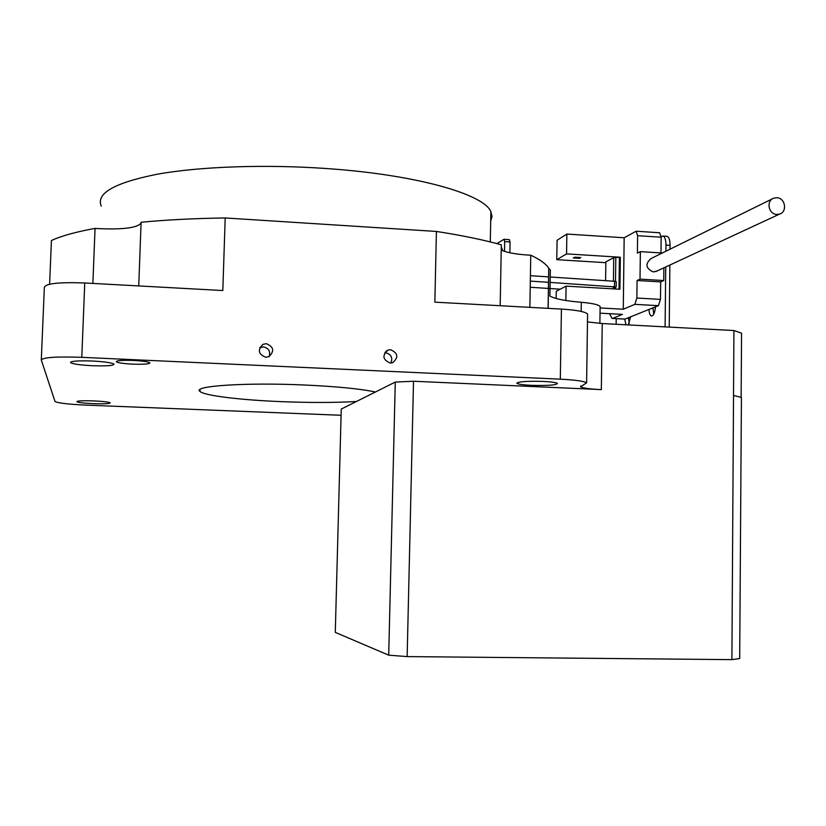 <?xml version="1.0" encoding="UTF-8"?>
<svg xmlns="http://www.w3.org/2000/svg" width="826" height="826" viewBox="0 0 826 826"><rect width="100%" height="100%" fill="white"/><g stroke="black" fill="none" stroke-linecap="round" stroke-linejoin="round"><path stroke-width="1.24" d="M265.817 357.255L268.915 356.667C274.666 351.081 273.778 346.755 266.24 343.678L262.926 344.359C257.402 349.997 258.362 354.302 265.817 357.255M269.173 356.543C270.639 351.318 268.687 348.097 263.339 346.889L259.725 347.756M390.213 363.068L392.515 362.759C398.803 357.472 398.142 353.115 390.533 349.697L388.065 350.059C381.932 355.407 382.655 359.744 390.213 363.068M390.843 363.068C392.97 357.668 391.214 354.23 385.587 352.754L384.72 352.774M101.268 206.159C95.806 193.418 114.453 182.773 157.208 174.224C199.913 166.532 265.022 164.188 326.704 168.556C416.954 174.74 484.17 194.327 490.881 211.714L492.017 216.505L490.696 221.131M132.738 364.132C144.158 364.503 149.878 364.049 149.888 362.779C148.081 361.716 142.63 360.941 133.513 360.446C121.99 360.084 116.249 360.539 116.29 361.809C118.17 362.872 123.652 363.657 132.738 364.132M41.31 359.661L44.356 287.231C45.977 283.442 59.441 282.027 84.748 282.977L222.814 290.535L225.199 217.961L436.417 231.445C462.147 235.441 483.778 239.901 501.33 244.826L500.184 305.734M529.869 307.355L530.767 255.213L528.093 255.058C515.063 254.191 506.111 252.488 501.237 249.948M141.07 223.113C137.24 227.883 122.888 229.711 98.005 228.595L95.052 228.399L92.873 283.421M543.074 381.426C551.241 381.839 556.022 382.5 557.416 383.398C556.435 385.123 547.762 385.763 531.397 385.339C523.219 384.937 518.408 384.266 516.952 383.357C517.799 381.643 526.513 381.003 543.074 381.426M92.306 361.024C104.386 361.685 111.624 362.697 113.998 364.07C114.009 365.639 106.822 366.186 92.45 365.722C80.432 365.092 73.163 364.07 70.644 362.676C70.551 361.107 77.778 360.559 92.306 361.024M93.524 400.899C103.013 401.343 108.578 401.994 110.23 402.83C109.972 403.718 104.437 404.007 93.606 403.666C84.159 403.222 78.563 402.582 76.839 401.735C77.045 400.837 82.6 400.558 93.524 400.899M356.398 401.508C334.953 402.727 309.905 402.768 281.263 401.642C240.655 400.021 204.301 395.675 199.954 391.431C191.58 386.01 245.776 382.293 304.897 385.019C337.359 386.547 360.869 388.87 375.417 392.009L341.252 409.076L335.284 632.375L388.705 655.173L395.272 382.077L375.417 392.009M530.767 255.213C540.183 259.632 546.172 263.979 548.743 268.274L550.353 269.916L549.92 296.049C554.927 298.898 565.387 300.974 581.318 302.285C592.232 303.225 598.499 304.629 600.12 306.498L600.11 307.592M138.737 285.93L141.101 222.256C166.377 219.85 194.409 218.415 225.199 217.961M341.086 415.272L86.1 405.122C68.651 404.306 58.295 403.119 55.022 401.55L41.3 360.012C42.88 357.369 56.374 356.471 81.784 357.328L560.317 379.165C575.33 379.939 584.085 381.158 586.605 382.82L580.585 386.785C582.64 388.086 589.558 389.036 601.338 389.604L413.516 381.24L395.272 382.077M95.052 228.399C75.775 231.93 61.227 235.968 51.429 240.521L49.612 284.206M436.417 231.445L434.858 302.151L561.422 309.079C576.372 310.029 585.097 311.67 587.596 314.004L587.575 315.377M587.482 321.913L602.237 323.534L733.922 330.534L731.898 659.644L407.146 656.598L413.516 381.24M733.922 330.534L741.562 333.188L741.139 397.358M731.898 659.644L739.693 658.518L741.418 397.42L733.746 395.499M407.146 656.598L388.705 655.173M776.76 214.43C768.407 214.285 765.939 200.532 773.828 198.126L776.843 197.713C785.247 197.889 787.632 211.766 779.641 214.058L776.76 214.43M772.424 198.818L650.95 258.59C644.972 264.021 645.767 268.471 653.314 271.94L656.835 271.093M663.877 267.82L663.743 280.541L660.676 281.893L660.49 299.384L658.394 305.661L634.853 304.35L623.269 309.234L600.099 307.953M623.269 309.234L624.167 237.764L636.165 231.218L637.61 235.689L637.404 253.148L640.356 251.641L662.266 253.014M565.841 300.519L566.068 286.126L619.913 289.245L620.326 257.227L566.564 253.892L566.873 234.057L624.167 237.764M566.068 286.126L556.27 291.248L556.146 298.506M613.326 288.863L613.357 286.56M613.429 281.201L613.728 257.681L605.861 261.842L605.603 280.685M574.638 257.185L573.296 257.96L579.449 258.332L580.802 257.567L574.638 257.185M605.85 262.678L556.776 259.674L566.564 253.892M620.326 257.227L613.728 257.681M566.873 234.057L557.085 240.252L556.776 259.674M636.165 231.218L659.633 232.756L661.151 237.217L660.986 252.932M600.037 313.168L622.412 314.386L612.624 318.433L624.952 319.094L658.394 305.661M624.952 319.094L612.624 318.433M574.132 257.475L579.966 257.516M579.46 257.805L579.449 258.332M615.411 288.976L615.432 287.458M615.504 281.387L615.814 257.485M619.004 289.183L619.407 257.702M640.356 251.641L640.026 279.126L637.083 280.499L636.867 298.041L660.49 299.384M637.083 280.499L660.676 281.893M640.026 279.126L663.743 280.541M634.853 304.35L636.867 298.041M609.526 313.684L612.056 318.526M502.611 250.639L501.289 246.974M509.869 252.797L510.065 241.956L504.676 241.574L504.49 251.352M504.676 241.574L504.046 239.261L496.911 243.618M550.24 276.999L614.523 281.274L616.227 281.656L616.165 287.014L613.326 288.336M616.165 287.014L550.147 282.409M548.588 282.306L530.323 281.108M530.22 287.262L560.183 289.193M530.416 275.678L548.691 276.896M502.394 249.318L501.289 249.979M509.25 239.695L510.065 241.956M628.555 317.649L629.175 323.555M652.994 307.84L653.748 314.179M669.225 327.096L669.865 265.043M670.031 249.194L670.072 245.343L665.962 245.085L665.901 251.228M665.962 245.085C665.87 239.602 664.847 236.597 662.865 236.05L666.954 236.319C668.936 236.856 669.979 239.87 670.072 245.343M662.865 236.05L661.151 236.68M624.704 319.166L625.984 324.794M628.318 324.917L630.62 316.823M648.988 309.44C649.215 313.498 650.083 315.708 651.58 316.059C653.634 315.594 654.925 312.527 655.462 306.849M665.735 266.963L665.106 326.879M616.217 318.753L616.144 324.267M548.825 268.429L548.175 308.356L548.815 268.398M581.184 311.423L581.318 302.285M84.748 282.977L81.784 357.328M561.422 309.079L560.317 379.165M602.237 323.534L601.338 389.604M661.151 237.217L637.61 235.689M614.451 286.632L614.523 281.274M652.984 308.604L651.311 308.511M628.545 318.382L626.934 318.299M490.293 241.925L490.881 211.714M548.082 308.356L548.743 268.274M599.893 323.389L600.12 306.498M199.954 391.431L200.016 389.521M587.596 314.004L586.605 382.82M580.595 386.031L580.585 386.785M70.644 362.676L70.664 362.087M516.952 383.357L516.962 382.841M385.732 351.504L388.065 350.059M260.087 347.56L262.926 344.359M779.641 214.058L655.71 271.62M504.046 239.261L509.435 239.654"/></g></svg>
